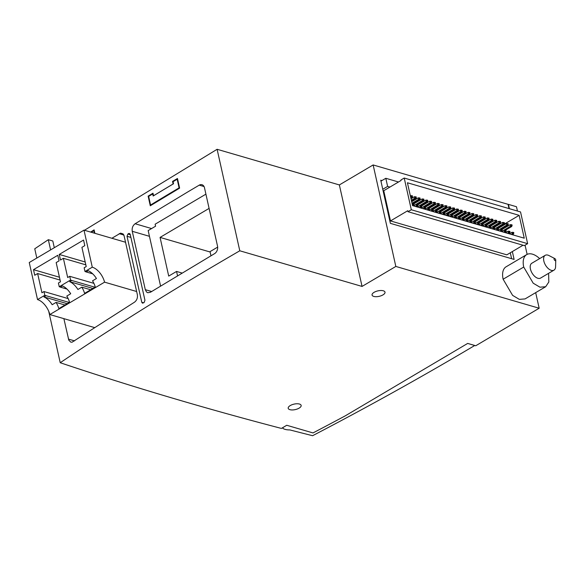 <?xml version="1.0" encoding="UTF-8"?>
<svg xmlns="http://www.w3.org/2000/svg" width="585" height="585" viewBox="0 0 585 585"><rect width="100%" height="100%" fill="white"/><g stroke="black" fill="none" stroke-linecap="round" stroke-linejoin="round"><path stroke-width="0.88" d="M509.016 208.589L508.065 204.326L373.142 164.948L395.833 266.446L539.173 308.236L475.737 345.764L467.686 343.417L345.238 415.862A2240.777 948.365 -12.6 0 1 313.012 432.929L286.738 425.273L281.414 428.425A4304.774 1821.902 -12.6 0 1 60.218 362.729L48.709 311.249M123.866 235.024L123.669 234.965A2240.396 948.205 167.4 0 0 123.472 235.09L123.962 235.236M125.643 242.278L83.999 230.139L92.276 267.184L84.986 271.498L84.152 267.784L86.214 266.57L81.915 247.345L84.803 245.634L83.553 240.055L59.246 254.431L60.496 260.018L63.377 258.307L67.677 277.531L69.739 276.317L70.566 280.032L59.239 286.73L58.412 283.016L60.467 281.802L56.175 262.577L59.056 260.866L57.805 255.287L33.506 269.663L34.749 275.25L37.637 273.539L41.93 292.763L43.992 291.549L44.826 295.264L37.528 299.578A14.347 7.919 -120.6 0 1 49.827 314.547L94.697 327.629M83.999 230.139L29.25 262.526L37.528 299.578M111.881 238.27L120.568 233.13L123.091 233.941L123.947 235.207L137.343 294.621C137.797 297.845 136.853 300.368 134.513 302.174L72.057 342.21L70.756 342.123L68.789 340.148L63.875 318.642M90.653 232.077L94.105 229.861L94.88 233.313M50.602 249.897L48.321 239.696L34.749 248.793L36.818 258.051M60.218 362.729C116.927 324.616 176.787 287.301 239.791 250.789L217.108 149.292L339.366 184.933L373.142 164.948M84.445 230.271L217.108 149.292M177.467 178.498L179.617 188.136L150.286 205.781L148.129 196.136L152.985 193.189L153.548 195.726L173.109 183.961L172.538 181.423L177.467 178.498M187.822 191.902L135.113 223.748C132.751 225.561 131.793 228.077 132.254 231.302L145.299 289.663L146.506 291.973L147.756 292.719L150.425 292.266L214.549 253.663A5.74 4.124 -73.7 0 0 217.532 246.146L204.487 187.785A5.74 4.124 -73.7 0 0 201.979 184.714A5.74 4.124 -73.7 0 0 199.236 185.145L187.822 191.902M144.093 302.547L144.948 300.288L130.199 234.307L129.08 233.371L127.874 234.022L127.018 236.289L141.767 302.269L142.506 303.184L144.093 302.547M512.35 251.557L514.105 259.418L390.37 223.346L380.733 180.209L381.954 180.56M511.612 258.687L510.288 252.778M383.299 290.789A6.632 2.808 167.4 0 0 375.899 291.469A6.632 2.808 167.4 0 0 372.06 295.03A6.632 2.808 167.4 0 0 379.153 296.339A6.632 2.808 167.4 0 0 385.003 292.134A6.632 2.808 167.4 0 0 383.299 290.789M54.303 247.704L52.804 240.998L48.321 239.696M239.791 250.789L362.056 286.431L395.833 266.446M299.432 404.038A6.632 2.808 167.4 0 0 292.039 404.718A6.632 2.808 167.4 0 0 288.2 408.279A6.632 2.808 167.4 0 0 295.286 409.595A6.632 2.808 167.4 0 0 301.143 405.383A6.632 2.808 167.4 0 0 299.432 404.038M548.423 273.429A18.654 10.296 -120.6 0 1 548.635 274.299L548.825 282.007L545.681 286.723L525.081 298.913L519.348 299.374L512.606 295.374L503.129 279.228A18.654 10.296 -120.6 0 1 506.084 266.804L526.683 254.614A18.654 10.296 -120.6 0 1 539.655 258.607M539.173 308.236L535.684 292.639M527.129 254.373L525.074 245.181M517.447 211.046L516.482 206.732L508.431 204.384L509.396 208.699M362.056 286.431L339.366 184.933M172.538 181.423L173.189 181.613M148.129 196.136L148.773 196.326M545.681 286.723L539.948 287.184L533.198 283.191L523.721 267.038A18.654 10.296 -120.6 0 1 526.683 254.614M555.75 260.128L555.589 266.687A8.607 4.753 -120.6 0 1 553.98 270.146L540.562 278.08A8.607 4.753 -120.6 0 1 537.878 278.284A8.607 4.753 -120.6 0 1 530.434 268.998A8.607 4.753 -120.6 0 1 531.794 263.257L545.213 255.323A8.607 4.753 -120.6 0 1 549.015 255.579L554.843 258.592A1.192 0.658 -120.6 0 1 555.75 260.128A1.192 0.658 -120.6 0 1 555.033 260.581A1.192 0.658 -120.6 0 1 554.127 259.352A1.192 0.658 -120.6 0 1 554.843 258.592M553.98 270.146A8.607 4.753 -120.6 0 1 548.218 268.508A8.607 4.753 -120.6 0 1 543.845 261.056A8.607 4.753 -120.6 0 1 545.213 255.323M383.036 190.527L383.738 190.732L390.487 220.925L506.807 254.841L523.034 245.239M512.007 224.859L512.124 225.364L512.007 224.859M458.355 209.211L458.464 209.722L458.355 209.211M505.659 230.102L506.157 230.739L506.047 230.234L504.241 230.051L501.645 231.587M452.008 214.483L452.505 215.097L452.388 214.593L450.589 214.402L447.986 215.945M492.848 219.273L492.958 219.777L492.848 219.273M439.189 203.624L439.306 204.136L439.189 203.624M513.33 232.355L513.827 232.976L513.71 232.472L511.912 232.282L509.308 233.824M459.671 216.713L460.168 217.335L460.051 216.823L458.252 216.64L455.649 218.183M500.511 221.503L500.621 222.015L500.511 221.503M446.852 205.861L446.969 206.366L446.852 205.861M494.164 226.768L494.661 227.389L494.544 226.885L492.745 226.695L490.142 228.238M440.505 211.126L441.002 211.748L440.893 211.243L439.094 211.053L436.49 212.596M508.175 223.741L508.292 224.245L508.175 223.741M454.523 208.099L454.633 208.604L454.523 208.099M501.828 229.006L502.325 229.627L502.215 229.115L500.409 228.932L497.813 230.468M448.176 213.364L448.673 213.978L448.556 213.474L446.757 213.291L444.154 214.827M489.016 218.154L489.126 218.658L489.016 218.154M435.357 202.512L435.474 203.017L435.357 202.512M509.491 231.236L509.988 231.857L509.879 231.353L508.08 231.163L505.477 232.706M455.839 215.594L456.337 216.216L456.22 215.711L454.421 215.521L451.817 217.064M496.68 220.384L496.789 220.896L496.68 220.384M443.02 204.743L443.137 205.255L443.02 204.743M490.332 225.656L490.83 226.271L490.713 225.766L488.914 225.576L486.31 227.119M436.673 210.008L437.171 210.629L437.061 210.125L435.255 209.935L432.659 211.477M504.343 222.622L504.46 223.126L504.343 222.622M450.684 206.98L450.801 207.485L450.684 206.98M497.996 227.887L498.493 228.508L498.383 227.996L496.577 227.814L493.974 229.349M444.344 212.245L444.834 212.867L444.724 212.355L442.925 212.172L440.322 213.708M417.514 204.421L418.012 205.042L417.895 204.538L416.096 204.348L413.493 205.891M471.166 220.07L471.664 220.684L471.554 220.179L469.748 219.989L467.152 221.532M423.862 199.156L423.971 199.668L423.862 199.156M477.514 214.797L477.631 215.309L477.514 214.797M463.503 217.832L464 218.454L463.89 217.942L462.084 217.759L459.481 219.295M416.191 196.926L416.308 197.43L416.191 196.926M469.85 212.567L469.967 213.072L469.85 212.567M429.01 207.777L429.507 208.399L429.397 207.887L427.591 207.704L424.988 209.24M482.669 223.419L483.166 224.04L483.049 223.528L481.25 223.346L478.647 224.881M462.187 210.329L462.296 210.841L462.187 210.329M421.346 205.54L421.843 206.161L421.726 205.657L419.928 205.467L417.324 207.01M474.998 221.181L475.495 221.803L475.386 221.298L473.587 221.108L470.983 222.651M427.693 200.275L427.803 200.787L427.693 200.275M481.345 215.916L481.462 216.428L481.345 215.916M413.683 203.309L414.18 203.924L413.683 203.309L412.037 203.368M467.335 218.951L467.832 219.565L467.722 219.061L465.916 218.878L463.32 220.413M420.03 198.044L420.14 198.549L420.03 198.044M473.682 213.686L473.799 214.19L473.682 213.686M432.841 208.896L433.339 209.51L433.229 209.006L431.423 208.816L428.82 210.359M486.501 224.538L486.998 225.152L486.881 224.647L485.082 224.464L482.479 226M412.359 195.807L412.476 196.311L412.359 195.807M466.018 211.448L466.128 211.953L466.018 211.448M425.178 206.659L425.675 207.28L425.558 206.768L423.759 206.585L421.156 208.121M478.837 222.3L479.327 222.922L479.217 222.41L477.418 222.227L474.815 223.77M431.525 201.394L431.635 201.898L431.525 201.394M485.184 217.035L485.294 217.54L485.184 217.035M511.626 224.742L510.208 224.669L502.266 229.364M512.124 225.364L511.699 226.527L510.551 226.19L511.736 225.254M501.725 231.536L510.551 226.19L510.208 224.669M457.967 209.101L456.549 209.028L448.615 213.722M458.464 209.722L458.04 210.885L456.892 210.549L458.084 209.613M448.066 215.894L456.892 210.549L456.549 209.028M505.776 230.629L504.584 231.572L504.241 230.051M503.597 232.157L504.584 231.572L505.732 231.909L506.157 230.739M452.117 214.987L450.925 215.931L450.589 214.402M449.938 216.516L450.925 215.931L452.081 216.26L452.505 215.097M492.46 219.156L491.042 219.083L483.108 223.777M492.958 219.777L492.533 220.94L491.385 220.603L492.577 219.667M482.559 225.949L491.385 220.603L491.042 219.083M438.808 203.514L437.39 203.441L429.448 208.136M439.306 204.136L438.882 205.298L437.726 204.962L438.918 204.026M428.907 210.308L437.726 204.962L437.39 203.441M513.44 232.867L512.248 233.803L511.912 232.282M511.261 234.388L512.248 233.803L513.396 234.139L513.827 232.976M459.788 217.225L458.596 218.161L458.252 216.64M457.602 218.746L458.596 218.161L459.744 218.498L460.168 217.335M500.131 221.393L498.712 221.32L490.771 226.015M500.621 222.015L500.197 223.177L499.049 222.841L500.241 221.898M490.23 228.187L499.049 222.841L498.712 221.32M446.472 205.752L445.053 205.679L437.112 210.373M446.969 206.366L446.545 207.536L445.397 207.2L446.582 206.256M436.571 212.545L445.397 207.2L445.053 205.679M494.281 227.28L493.089 228.216L492.745 226.695M492.095 228.801L493.089 228.216L494.237 228.552L494.661 227.389M440.622 211.638L439.43 212.574L439.094 211.053M438.443 213.159L439.43 212.574L440.578 212.911L441.002 211.748M507.795 223.624L506.376 223.55L498.435 228.252M508.292 224.245L507.868 225.408L506.712 225.071L507.904 224.135M497.893 230.424L506.712 225.071L506.376 223.55M454.135 207.982L452.717 207.909L444.783 212.611M454.633 208.604L454.209 209.766L453.061 209.43L454.252 208.494M444.234 214.775L453.061 209.43L452.717 207.909M501.945 229.51L500.753 230.453L500.409 228.932M499.758 231.038L500.753 230.453L501.901 230.79L502.325 229.627M448.285 213.869L447.094 214.812L446.757 213.291M446.106 215.397L447.094 214.812L448.249 215.148L448.673 213.978M488.629 218.037L487.21 217.964L479.276 222.666M489.126 218.658L488.702 219.821L487.554 219.492L488.746 218.549M478.727 224.837L487.554 219.492L487.21 217.964M434.977 202.395L433.558 202.322L425.617 207.024M435.474 203.017L435.05 204.18L433.894 203.843L435.086 202.907M425.076 209.189L433.894 203.843L433.558 202.322M509.608 231.748L508.416 232.691L508.08 231.163M507.429 233.276L508.416 232.691L509.564 233.02L509.988 231.857M455.949 216.106L454.764 217.042L454.421 215.521M453.77 217.635L454.764 217.042L455.912 217.379L456.337 216.216M496.292 220.274L494.881 220.201L486.939 224.896M496.789 220.896L496.365 222.059L495.217 221.722L496.409 220.779M486.398 227.068L495.217 221.722L494.881 220.201M442.64 204.633L441.222 204.56L433.28 209.255M443.137 205.255L442.713 206.417L441.565 206.081L442.75 205.138M432.739 211.426L441.565 206.081L441.222 204.56M490.442 226.161L489.257 227.104L488.914 225.576M488.263 227.689L489.257 227.104L490.405 227.433L490.83 226.271M436.79 210.52L435.598 211.456L435.255 209.935M434.611 212.048L435.598 211.456L436.746 211.792L437.171 210.629M503.963 222.512L502.544 222.432L494.603 227.134M504.46 223.126L504.036 224.296L502.881 223.96L504.073 223.017M494.062 229.305L502.881 223.96L502.544 222.432M450.304 206.871L448.885 206.79L440.951 211.492M450.801 207.485L450.377 208.648L449.229 208.318L450.421 207.375M440.403 213.664L449.229 208.318L448.885 206.79M498.113 228.399L496.921 229.335L496.577 227.814M495.926 229.92L496.921 229.335L498.069 229.671L498.493 228.508M444.454 212.75L443.262 213.693L442.925 212.172M442.275 214.278L443.262 213.693L444.41 214.03L444.834 212.867M417.624 204.933L416.432 205.876L416.096 204.348M415.445 206.461L416.432 205.876L417.588 206.205L418.012 205.042M471.283 220.574L470.091 221.518L469.748 219.989M469.104 222.103L470.091 221.518L471.239 221.847L471.664 220.684M423.474 199.046L422.056 198.973L414.122 203.668M423.971 199.668L423.547 200.83L422.399 200.494L423.591 199.551M413.573 205.84L422.399 200.494L422.056 198.973M477.133 214.688L475.715 214.615L467.773 219.309M477.631 215.309L477.206 216.472L476.058 216.136L477.243 215.2M467.232 221.481L476.058 216.136L475.715 214.615M463.62 218.337L462.428 219.28L462.084 217.759M461.433 219.865L462.428 219.28L463.576 219.616L464 218.454M415.811 196.809L414.392 196.736L410.999 198.746M416.308 197.43L415.884 198.593L414.736 198.264L415.928 197.32M411.343 200.267L414.736 198.264L414.392 196.736M469.47 212.457L468.051 212.377L460.11 217.079M469.967 213.072L469.543 214.234L468.388 213.905L469.579 212.962M459.569 219.251L468.388 213.905L468.051 212.377M429.127 208.282L427.935 209.225L427.591 207.704M426.94 209.81L427.935 209.225L429.083 209.562L429.507 208.399M482.779 223.923L481.587 224.867L481.25 223.346M480.599 225.452L481.587 224.867L482.742 225.203L483.166 224.04M461.799 210.22L460.388 210.147L452.446 214.841M462.296 210.841L461.872 212.004L460.724 211.668L461.916 210.724M451.905 217.013L460.724 211.668L460.388 210.147M421.456 206.052L420.271 206.988L419.928 205.467M419.277 207.573L420.271 206.988L421.419 207.324L421.843 206.161M475.115 221.693L473.923 222.629L473.587 221.108M472.936 223.221L473.923 222.629L475.071 222.965L475.495 221.803M427.306 200.165L425.895 200.092L417.953 204.787M427.803 200.787L427.379 201.949L426.231 201.613L427.423 200.67M417.412 206.958L426.231 201.613L425.895 200.092M480.965 215.806L479.546 215.733L471.605 220.428M481.462 216.428L481.038 217.591L479.89 217.254L481.082 216.311M471.064 222.6L479.89 217.254L479.546 215.733M413.792 203.814L412.6 204.757L412.264 203.236M412.374 204.889L413.756 205.094L414.18 203.924M467.452 219.455L466.26 220.399L465.916 218.878M465.265 220.984L466.26 220.399L467.408 220.735L467.832 219.565M419.642 197.927L418.224 197.854L411.672 201.737M420.14 198.549L419.716 199.712L418.567 199.375L419.759 198.439M412.008 203.258L418.567 199.375L418.224 197.854M473.302 213.569L471.883 213.496L463.942 218.19M473.799 214.19L473.375 215.353L472.219 215.017L473.411 214.081M463.4 220.362L472.219 215.017L471.883 213.496M432.959 209.401L431.767 210.344L431.423 208.816M430.772 210.929L431.767 210.344L432.915 210.68L433.339 209.51M486.61 225.042L485.418 225.986L485.082 224.464M484.431 226.57L485.418 225.986L486.574 226.322L486.998 225.152M411.979 195.697L410.334 195.756M412.476 196.311L412.052 197.481L410.904 197.145L412.089 196.202M410.677 197.277L410.56 195.624M465.638 211.339L464.219 211.265L456.278 215.96M466.128 211.953L465.704 213.123L464.556 212.786L465.748 211.843M455.737 218.132L464.556 212.786L464.219 211.265M425.295 207.163L424.103 208.106L423.759 206.585M423.109 208.691L424.103 208.106L425.251 208.443L425.675 207.28M478.947 222.812L477.755 223.748L477.418 222.227M476.768 224.333L477.755 223.748L478.903 224.084L479.327 222.922M431.145 201.284L429.726 201.203L421.785 205.905M431.635 201.898L431.211 203.068L430.063 202.732L431.255 201.788M421.244 208.077L430.063 202.732L429.726 201.203M484.797 216.925L483.378 216.852L475.444 221.547M485.294 217.54L484.87 218.71L483.722 218.373L484.914 217.43M474.896 223.719L483.722 218.373L483.378 216.852M501.586 231.499L501.484 231.038M511.699 226.527L505.623 230.117M447.927 215.858L447.825 215.397M458.04 210.885L451.971 214.476M505.732 231.909L504.745 232.494M452.081 216.26L451.086 216.852M482.42 225.912L482.318 225.452M492.533 220.94L486.464 224.53M428.761 210.271L428.659 209.81M438.882 205.298L432.805 208.889M513.396 234.139L512.409 234.724M459.744 218.498L458.75 219.083M490.084 228.143L489.981 227.689M500.197 223.177L494.128 226.768M436.432 212.501L436.33 212.041M446.545 207.536L440.468 211.126M494.237 228.552L493.243 229.137M440.578 212.911L439.591 213.496M497.747 230.38L497.645 229.92M507.868 225.408L501.791 229.006M444.095 214.739L443.993 214.278M454.209 209.766L448.139 213.364M501.901 230.79L500.914 231.375M448.249 215.148L447.254 215.733M478.589 224.794L478.486 224.333M488.702 219.821L482.632 223.419M424.929 209.152L424.827 208.691M435.05 204.18L428.973 207.777M509.564 233.02L508.577 233.605M455.912 217.379L454.918 217.964M486.252 227.024L486.15 226.57M496.365 222.059L490.296 225.649M432.593 211.382L432.49 210.929M442.713 206.417L436.637 210.008M490.405 227.433L489.411 228.026M436.746 211.792L435.759 212.377M493.916 229.261L493.813 228.801M504.036 224.296L497.959 227.887M440.264 213.62L440.161 213.159M450.377 208.648L444.308 212.245M498.069 229.671L497.082 230.256M444.41 214.03L443.423 214.615M417.588 206.205L416.593 206.797M471.239 221.847L470.252 222.439M413.434 205.796L413.332 205.342M423.547 200.83L417.478 204.421M467.093 221.444L466.984 220.984M477.206 216.472L471.13 220.062M463.576 219.616L462.589 220.201M415.884 198.593L411.54 201.167M459.422 219.207L459.32 218.746M469.543 214.234L463.466 217.832M429.083 209.562L428.096 210.147M482.742 225.203L481.747 225.788M451.759 216.969L451.657 216.516M461.872 212.004L455.803 215.594M421.419 207.324L420.425 207.909M475.071 222.965L474.084 223.55M417.266 206.914L417.163 206.454M427.379 201.949L421.31 205.54M470.925 222.556L470.823 222.103M481.038 217.591L474.961 221.181M413.756 205.094L412.761 205.679M467.408 220.735L466.421 221.32M419.716 199.712L413.646 203.302M463.254 220.326L463.152 219.865M473.375 215.353L467.298 218.951M432.915 210.68L431.927 211.265M486.574 226.322L485.579 226.907M412.052 197.481L410.875 198.176M455.591 218.088L455.488 217.627M465.704 213.123L459.634 216.713M425.251 208.443L424.257 209.028M478.903 224.084L477.916 224.669M421.098 208.033L420.995 207.573M431.211 203.068L425.141 206.659M474.757 223.675L474.654 223.214M484.87 218.71L478.801 222.3M506.149 232.303L505.937 231.346M505.118 227.682L504.994 227.112M504.453 224.691L504.124 224.055M501.235 223.207L500.285 222.936M497.404 222.095L496.453 221.817M493.565 220.976L492.621 220.699M489.733 219.858L488.789 219.58M485.901 218.739L484.958 218.468M482.069 217.627L481.126 217.349M478.237 216.508L477.294 216.231M474.406 215.39L473.462 215.112M470.574 214.271L469.631 213.993M466.742 213.152L465.792 212.881M462.903 212.041L461.96 211.763M459.071 210.922L458.128 210.644M455.24 209.803L454.296 209.525M451.408 208.684L450.465 208.414M447.576 207.565L446.633 207.295M443.744 206.454L442.801 206.176M439.913 205.335L438.969 205.057M436.081 204.216L435.138 203.938M432.249 203.097L431.299 202.827M428.41 201.979L427.467 201.708M424.578 200.867L423.635 200.589M420.747 199.748L419.803 199.47M416.915 198.629L415.972 198.352M413.083 197.511L412.14 197.24M524.255 238.183L519.151 215.339L407.431 182.769L412.535 205.613L524.255 238.183M504.321 224.113L519.151 215.339M380.945 181.16L385.808 178.286L387.621 186.403L389.917 187.076L401.039 180.494L400.93 179.99L404.22 178.037L411.313 209.759L527.633 243.667L520.54 211.945L404.22 178.037M385.808 178.286L398.517 181.993M411.313 209.759L408.016 211.704L407.789 210.695L390.487 220.925M527.633 243.667L524.335 245.62L408.016 211.704M382.758 189.277L387.621 186.403M383.738 190.732L389.917 187.076M205.913 194.154L155.135 224.201L155.581 226.198L148.173 230.578L160.568 286.021M209.101 208.399L160.071 237.408L168.714 276.083L176.56 271.44L177.511 275.711M210.966 255.777L210.044 251.63L217.671 247.111M92.276 267.184A14.347 7.919 -120.6 0 1 104.576 282.16L136.641 291.505M104.576 282.16L49.827 314.547M84.986 271.498A14.347 7.919 -120.6 0 1 86.156 271.93L88.218 270.709A14.347 7.919 -120.6 0 1 96.445 278.518L92.532 280.837A14.347 7.919 -120.6 0 1 95.289 287.052L84.584 293.392A14.347 7.919 59.4 0 0 81.82 287.176L77.907 289.487A14.347 7.919 59.4 0 0 69.681 281.677L71.736 280.456A14.347 7.919 59.4 0 0 70.566 280.032M59.239 286.73A14.347 7.919 -120.6 0 1 60.409 287.162L62.471 285.941A14.347 7.919 -120.6 0 1 70.697 293.75L66.785 296.068A14.347 7.919 -120.6 0 1 69.549 302.284L58.836 308.624A14.347 7.919 59.4 0 0 56.08 302.408L52.167 304.719A14.347 7.919 59.4 0 0 43.933 296.909L45.996 295.688A14.347 7.919 59.4 0 0 44.826 295.264M86.156 271.93L92.708 273.839M71.736 280.456L94.989 287.235M69.739 276.317L93.907 283.359M69.681 281.677L92.927 288.456M81.82 287.176L90.712 289.765M59.246 254.431L85.191 262M33.506 269.663L59.451 277.231M63.377 258.307L85.834 264.851M60.409 287.162L66.961 289.07M45.996 295.688L69.242 302.467M43.992 291.549L68.16 298.591M43.933 296.909L67.18 303.688M56.08 302.408L64.964 304.997M37.637 273.539L60.087 280.083M160.071 237.408L210.125 252.003M176.56 271.44L181.979 273.019M151.215 205.211L150.579 205.028A2246.517 950.793 -12.6 0 1 179.098 187.873L179.595 188.019M91.275 232.26A2246.517 950.793 -12.6 0 1 93.827 230.622L94.309 230.761M94.397 233.174L93.827 230.622M150.579 205.028L148.648 196.399A2246.517 950.793 -12.6 0 1 152.692 193.942L153.182 194.081M152.692 193.942L153.16 196.019A2246.517 950.793 167.4 0 1 173.526 183.77L173.065 181.686A2246.517 950.793 -12.6 0 1 177.167 179.244L177.665 179.39M179.098 187.873L177.167 179.244M283.447 427.306L282.394 427.84M282.409 427.92A13.199 5.587 167.4 0 0 289.875 429.924A4304.774 1821.902 167.4 0 0 312.602 435.708A2245.947 950.552 167.4 0 0 468.556 349.15L474.742 345.494L467.664 343.432M151.639 291.513L145.299 289.663M523.721 267.038L503.129 279.228M204.055 186.549L199.236 185.145M151.595 228.559L135.113 223.748M149.46 236.318L132.254 231.302M123.669 234.965L119.194 233.664M74.544 340.887L68.452 339.11M128.663 233.532L130.075 233.941M127.874 234.022L130.294 234.731M127.018 236.289L130.894 237.422M141.767 302.269L143.661 302.818"/></g></svg>
